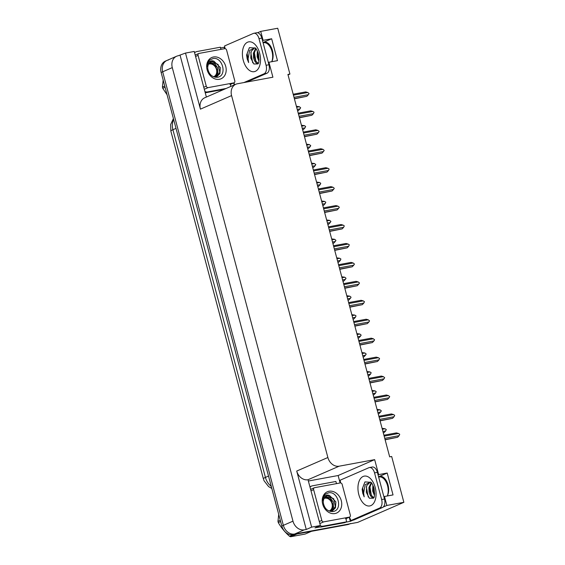 <?xml version="1.0" encoding="UTF-8"?>
<svg xmlns="http://www.w3.org/2000/svg" width="565" height="565" viewBox="0 0 565 565"><rect width="100%" height="100%" fill="white"/><g stroke="black" fill="none" stroke-linecap="round" stroke-linejoin="round"><path stroke-width="0.85" d="M288.037 74.884L289.916 74.072L277.726 28.25L260.719 31.386L263.099 40.348L271.659 38.766L263.396 42.361A11.392 6.596 79.5 0 1 264.236 42.107A11.392 6.596 79.5 0 1 271.843 48.738A11.392 6.596 79.5 0 1 271.765 61.705M383.889 496.748L384.475 496.494L386.856 505.456L403.862 502.313L357.709 522.385L294.648 534.024A10.678 8.63 -113.5 0 1 283.355 525.344L162.678 71.797A10.678 8.63 -113.5 0 1 166.979 60.427A10.678 8.63 -113.5 0 1 168.504 59.961M308.525 480.985L338.124 475.525L340.109 482.969M349.219 517.229L350.314 521.34L345.858 522.166M319.642 527.004L314.988 527.865L320.376 525.521L308.01 479.734A10.678 8.63 66.5 0 1 296.724 471.055L311.64 527.131L320.376 525.521M220.527 47.947L224.178 47.276L224.559 48.703M233.67 82.97L234.2 84.955M206.373 97.06L194.233 51.457L185.504 53.068L200.427 109.144A10.678 8.63 66.5 0 1 204.728 97.773L235.888 84.227A10.678 8.63 66.5 0 0 231.579 95.598L327.877 457.509A10.678 8.63 66.5 0 0 339.17 466.189L374.666 459.635L338.124 475.525M180.122 55.405L306.258 529.476L304.26 529.843A10.678 8.63 -113.5 0 1 292.974 521.163L172.29 67.616A10.678 8.63 -113.5 0 1 176.591 56.246A10.678 8.63 -113.5 0 1 178.123 55.78L185.504 53.068M260.719 31.386L257.576 32.756M224.785 47.015L224.178 47.276M386.856 505.456L383.232 507.031M353.019 520.167L350.314 521.34M311.64 527.131L306.258 529.476M381.954 477.432L382.908 477.015M266.405 43.166L267.358 42.756M403.862 502.313L391.672 456.499L389.673 456.866L287.917 74.439L289.916 74.072M268.34 62.489L268.926 62.235L272.909 77.207L237.413 83.761A10.678 8.63 66.5 0 0 235.888 84.227M374.666 459.635L378.649 474.614L378.063 474.868M263.099 40.348L262.513 40.602M384.475 496.494L393.035 494.919L387.209 473.032L378.649 474.614M271.659 38.766L277.486 60.653L268.926 62.235M263.29 478.463A9.612 7.762 -113.5 0 1 263.177 478.068L171.393 133.121A9.612 7.762 -113.5 0 1 171.294 132.726M379.172 476.987A11.604 6.724 79.5 0 1 387.548 485.674A11.604 6.724 79.5 0 1 387.3 495.971A11.392 6.596 -100.5 0 0 387.392 482.997A11.392 6.596 -100.5 0 0 379.786 476.366A11.392 6.596 -100.5 0 0 378.938 476.627L380.669 476.309M387.209 473.032L378.938 476.627M350.674 523.501A10.678 8.63 -113.5 0 1 349.149 523.967L294.648 534.024A10.678 8.63 -113.5 0 1 283.355 525.344L162.678 71.797A10.678 8.63 -113.5 0 1 166.979 60.427L176.591 56.246M349.94 523.819L349.135 524.165A10.678 8.63 -113.5 0 1 347.609 524.631L293.108 534.695A10.678 8.63 -113.5 0 1 281.815 526.015L161.138 72.468A10.678 8.63 -113.5 0 1 165.439 61.091L166.979 60.427M383.303 432.924L384.144 432.557L383.254 432.719M382.328 429.266L385.076 428.764L386.276 429.541L385.655 430.947L382.915 431.455M385.076 428.764L382.088 428.341M384.144 432.557L385.655 430.947M384.158 436.131L398.516 433.482L396.425 432.903L383.91 435.212M398.516 433.482L399.723 434.266L399.102 435.672L384.744 438.32M385.132 439.796L397.591 437.275L385.076 439.584M397.591 437.275L399.102 435.672M378.26 413.976L379.108 413.608L378.211 413.778M377.293 410.324L380.033 409.816L381.311 410.875L380.612 412.005L377.872 412.514M380.033 409.816L377.046 409.399M379.108 413.608L380.612 412.005M373.225 395.034L374.065 394.667L373.168 394.836M372.25 391.383L374.991 390.874L376.198 391.651L375.577 393.063L372.836 393.572M374.991 390.874L372.003 390.457M374.065 394.667L375.577 393.063M368.182 376.092L369.023 375.725L368.126 375.887M367.208 372.434L369.955 371.932L371.156 372.709L370.534 374.122L367.794 374.623M369.955 371.932L366.968 371.516M369.023 375.725L370.534 374.122M379.115 417.189L393.48 414.541L391.383 413.954L378.875 416.264M393.48 414.541L394.681 415.317L394.059 416.73L379.701 419.378M380.09 420.854L392.548 418.333L380.04 420.643M392.548 418.333L394.059 416.73M374.079 398.247L388.438 395.599L386.347 395.013L373.832 397.322M388.438 395.599L389.716 396.658L389.017 397.788L374.659 400.437M375.054 401.913L387.512 399.391L374.998 401.701M387.512 399.391L389.017 397.788M369.037 379.306L383.395 376.65L381.304 376.071L368.79 378.381M383.395 376.65L384.673 377.71L383.981 378.84L369.623 381.495M370.011 382.964L382.47 380.45L369.955 382.759M382.47 380.45L383.981 378.84M363.994 360.357L378.352 357.709L376.262 357.129L363.754 359.439M378.352 357.709L379.56 358.485L378.938 359.898L364.58 362.546M364.969 364.022L377.427 361.501L364.912 363.811M377.427 361.501L378.938 359.898M263.622 42.721A11.604 6.724 79.5 0 1 271.998 51.408A11.604 6.724 79.5 0 1 271.751 61.712M254.963 47.792L249.645 50.433L248.106 58.711L248.621 62.581L247.195 58.972L246.601 55.024L249.412 47.644L255.302 48.046C255.924 48.039 256.983 50.017 258.48 53.979C259.942 65.964 257.322 63.146 257.894 63.937L253.84 63.993L250.754 58.04L251.157 51.351L254.638 47.884M257.336 50.885L257.124 56.811L258.911 61.204M257.915 52.227L258.028 56.641L259.074 59.826M255.634 48.35L253.36 53.308L253.501 57.475C254.229 60.787 255.521 62.814 257.365 63.563L258.007 63.69M255.98 48.745L254.264 53.138L254.405 57.312L255.719 60.978L258.24 63.386M224.955 48.654A7.119 4.125 79.5 0 0 224.552 45.956L253.325 33.448A7.119 4.125 79.5 0 1 253.855 33.286L256.708 32.763A7.119 4.125 79.5 0 1 261.849 38.088L268.94 64.756A7.119 4.125 79.5 0 1 266.913 73.273L246.75 82.038M253.855 33.286A7.119 4.125 79.5 0 1 258.996 38.618L266.087 65.286A7.119 4.125 79.5 0 1 264.06 73.796L243.896 82.561M233.74 82.935A7.119 4.125 79.5 0 1 234.743 84.722M205.236 92.787A7.119 5.749 66.5 0 0 205.766 92.717L224.164 89.319M205.766 92.717L207.687 91.883A7.119 5.749 -113.5 0 1 204.926 91.622M194.579 52.736A7.119 5.749 -113.5 0 1 195.935 51.846A7.119 5.749 -113.5 0 1 196.952 51.535L220.35 47.213A7.119 5.749 -113.5 0 0 221.063 49.353M230.788 86.445A7.119 5.749 -113.5 0 1 230.654 84.277M207.687 91.883L226.085 88.486M257.951 52.312L259.088 59.643M254.363 52.467L255.839 61.175M250.796 52.573L252.703 62.786M249.363 47.679L247.145 53.506L248.621 62.581M370.513 482.051L365.195 484.692L363.648 492.977L364.171 496.847L362.744 493.238L362.151 489.29L364.962 481.903L370.852 482.312C371.473 482.305 372.533 484.283 374.03 488.245C375.492 500.223 372.872 497.412 373.444 498.203L369.39 498.259L366.304 492.299L366.706 485.618L370.188 482.15M372.886 485.151L372.674 491.077L374.461 495.47M373.465 486.486L373.578 490.907L374.623 494.093M371.177 482.616L368.903 487.567L369.051 491.741C369.778 495.053 371.064 497.08 372.914 497.829L373.557 497.949M371.53 483.011L369.814 487.404L369.955 491.578L371.262 495.244L373.79 497.652M340.504 482.92A7.119 4.125 79.5 0 0 340.102 480.222L368.874 467.714A7.119 4.125 79.5 0 1 369.404 467.552L372.257 467.022A7.119 4.125 79.5 0 1 377.392 472.354L384.49 499.022A7.119 4.125 79.5 0 1 382.463 507.532L353.69 520.047L350.837 520.57A7.119 4.125 79.5 0 0 349.29 517.201M369.404 467.552A7.119 4.125 79.5 0 1 374.539 472.877L381.636 499.552A7.119 4.125 79.5 0 1 379.609 508.062L350.837 520.57M318.067 526.524A7.119 5.749 66.5 0 0 321.308 526.983L344.714 522.667L346.635 521.827A7.119 5.749 -113.5 0 1 346.204 518.543M321.308 526.983L323.237 526.149A7.119 5.749 -113.5 0 1 319.988 525.69M310.129 487.002A7.119 5.749 -113.5 0 1 311.477 486.112A7.119 5.749 -113.5 0 1 312.502 485.801L335.9 481.479A7.119 5.749 -113.5 0 0 336.613 483.612M323.237 526.149L346.635 521.827M373.5 486.578L374.637 493.909M369.913 486.733L371.382 495.441M366.346 486.839L368.253 497.045M364.912 481.945L362.695 487.772L364.171 496.847M213.471 56.987A11.604 9.379 -113.5 0 1 225.739 66.423A11.604 9.379 -113.5 0 1 219.404 79.291A11.604 9.379 -113.5 0 1 207.136 69.855A11.604 9.379 -113.5 0 1 213.471 56.987M217.214 77.299C227.759 76.155 222.546 56.5 213.097 58.562L209.792 59.975C208.033 61.599 207.108 63.796 207.009 66.557C207.489 62.68 209.34 60.766 212.56 60.815L213.916 61.175A8.044 6.505 66.5 0 0 212.454 61.246A8.044 6.505 66.5 0 0 211.303 61.599A8.044 6.505 66.5 0 0 207.779 68.591C208.909 74.34 212.052 77.243 217.214 77.299M215.166 77.25L216.649 76.819L219.912 73.535L220.336 67.595L213.916 61.175M216.346 76.946L219.785 72.391L218.139 64.488L211.931 61.479L211.07 61.705M215.074 77.236L217.341 73.457L215.696 65.547L209.912 62.482M215.371 77.214L217.97 73.111L217.589 67.666L214.891 63.774L210.187 62.256M208.146 87.61A1.78 1.441 -113.5 0 1 206.267 86.163L198.075 55.384A1.78 1.441 -113.5 0 1 199.049 53.414L224.729 48.675A1.78 1.441 -113.5 0 1 226.607 50.123L234.8 80.894A1.78 1.441 -113.5 0 1 233.825 82.864L208.146 87.61L204.297 89.277M329.021 491.253A11.604 9.379 -113.5 0 1 341.288 500.689A11.604 9.379 -113.5 0 1 334.953 513.557A11.604 9.379 -113.5 0 1 322.679 504.121A11.604 9.379 -113.5 0 1 329.021 491.253M332.764 511.558C343.308 510.421 338.096 490.759 328.646 492.828L325.341 494.234C323.583 495.865 322.657 498.062 322.559 500.823C323.039 496.946 324.889 495.032 328.11 495.081L329.459 495.434A8.044 6.505 66.5 0 0 328.004 495.512A8.044 6.505 66.5 0 0 326.853 495.858A8.044 6.505 66.5 0 0 323.328 502.857C324.458 508.599 327.601 511.502 332.764 511.558M330.716 511.516L332.199 511.085L335.462 507.801L335.885 501.861L329.459 495.434M331.888 511.212L335.335 506.657L333.682 498.754L327.474 495.738L326.619 495.971M330.624 511.495L332.891 507.723L331.245 499.813L325.461 496.748M330.921 511.48L333.52 507.377L333.138 501.932L330.44 498.04L325.737 496.522M323.696 521.869A1.78 1.441 -113.5 0 1 321.81 520.422L313.624 489.65A1.78 1.441 -113.5 0 1 314.599 487.68L340.278 482.934A1.78 1.441 -113.5 0 1 342.157 484.382L350.349 515.16A1.78 1.441 -113.5 0 1 349.375 517.13L323.696 521.869L319.846 523.543M165.079 87.293L162.741 88.31L167.056 94.722M162.741 88.31A19.217 15.53 -113.5 0 1 162.572 87.702A19.217 15.53 -113.5 0 1 162.416 87.095L164.761 86.078M208.591 64.163A6.78 5.481 -113.5 0 1 216.487 69.481A6.78 5.481 -113.5 0 1 213.563 76.776M208.619 63.471C212.433 62.955 215.18 64.996 216.868 69.601L216.861 74.855M163.165 80.096L162.416 87.095M296.971 533.982L290.601 536.75L305.128 534.066L311.499 531.298M290.601 536.75A19.217 15.53 -113.5 0 1 289.562 536.305L293.397 534.638M280.628 521.552L278.291 522.576C281.102 527.533 284.859 532.117 289.562 536.305M278.291 522.576A19.217 15.53 -113.5 0 1 278.121 521.968A19.217 15.53 -113.5 0 1 277.966 521.361L280.311 520.344M324.141 498.429A6.78 5.481 -113.5 0 1 332.036 503.74A6.78 5.481 -113.5 0 1 329.113 511.043M324.169 497.737C327.983 497.221 330.73 499.262 332.411 503.867L332.411 509.122M278.714 514.362L277.966 521.361M363.14 357.144L363.987 356.783L363.09 356.946M362.172 353.492L364.912 352.991L366.191 354.05L365.491 355.173L362.751 355.682M364.912 352.991L361.925 352.567M363.987 356.783L365.491 355.173M358.104 338.202L358.945 337.835L358.048 338.004M357.129 334.551L359.87 334.042L361.148 335.102L360.456 336.231L357.709 336.74M359.87 334.042L356.882 333.625M358.945 337.835L360.456 336.231M353.061 319.26L353.902 318.893L353.005 319.055M352.087 315.609L354.827 315.101L356.035 315.877L355.413 317.29L352.673 317.798M354.827 315.101L351.84 314.684M353.902 318.893L355.413 317.29M358.959 341.415L373.317 338.767L371.226 338.181L358.711 340.49M373.317 338.767L374.595 339.826L373.896 340.956L359.538 343.605M359.933 345.081L372.384 342.56L359.877 344.869M372.384 342.56L373.896 340.956M353.916 322.474L368.274 319.825L366.184 319.239L353.669 321.549M368.274 319.825L369.552 320.885L368.853 322.015L354.495 324.663M354.891 326.139L367.349 323.618L354.834 325.927M367.349 323.618L368.853 322.015M348.873 303.532L363.231 300.877L361.141 300.298L348.626 302.607M363.231 300.877L364.439 301.661L363.818 303.066L349.46 305.714M349.848 307.19L362.306 304.669L349.791 306.979M362.306 304.669L363.818 303.066M348.019 300.319L348.859 299.951L347.969 300.114M347.051 296.66L349.791 296.159L351.07 297.218L350.371 298.348L347.63 298.85M349.791 296.159L346.804 295.742M348.859 299.951L350.371 298.348M342.983 281.37L343.824 281.01L342.927 281.172M342.009 277.719L344.749 277.21L346.027 278.27L345.328 279.4L342.588 279.908M344.749 277.21L341.761 276.794M343.824 281.01L345.328 279.4M337.941 262.428L338.781 262.061L337.884 262.231M336.966 258.777L339.706 258.269L340.914 259.053L340.292 260.458L337.552 260.966M339.706 258.269L336.719 257.852M338.781 262.061L340.292 260.458M332.898 243.487L333.738 243.12L332.849 243.282M331.93 239.835L334.671 239.327L335.949 240.386L335.25 241.516L332.51 242.018M334.671 239.327L331.683 238.91M333.738 243.12L335.25 241.516M327.855 224.545L328.703 224.178L327.806 224.34M326.888 220.887L329.628 220.385L330.906 221.445L330.207 222.575L327.467 223.076M329.628 220.385L326.641 219.962M328.703 224.178L330.207 222.575M343.838 284.583L358.196 281.935L356.098 281.349L343.591 283.658M358.196 281.935L359.474 282.994L358.775 284.124L344.417 286.773M344.812 288.249L357.264 285.728L344.756 288.037M357.264 285.728L358.775 284.124M338.795 265.642L353.153 262.993L351.063 262.407L338.548 264.717M353.153 262.993L354.432 264.053L353.732 265.183L339.374 267.831M339.77 269.307L352.228 266.786L339.713 269.095M352.228 266.786L353.732 265.183M333.753 246.7L348.111 244.052L346.02 243.466L333.505 245.775M348.111 244.052L349.318 244.829L348.697 246.234L334.339 248.89M334.727 250.366L347.185 247.844L334.671 250.154M347.185 247.844L348.697 246.234M328.717 227.759L343.075 225.103L340.978 224.524L328.47 226.833M343.075 225.103L344.276 225.887L343.654 227.292L329.296 229.941M329.692 231.417L342.143 228.896L329.635 231.205M342.143 228.896L343.654 227.292M323.674 208.81L338.032 206.161L335.942 205.575L323.427 207.885M338.032 206.161L339.311 207.221L338.612 208.351L324.254 210.999M324.649 212.475L337.107 209.954L324.593 212.263M337.107 209.954L338.612 208.351M322.82 205.596L323.66 205.236L322.763 205.399M321.845 201.945L324.585 201.437L325.793 202.221L325.172 203.626L322.431 204.135M324.585 201.437L321.598 201.02M323.66 205.236L325.172 203.626M317.777 186.655L318.618 186.288L317.728 186.457M316.803 183.004L319.55 182.495L320.751 183.272L320.129 184.684L317.389 185.193M319.55 182.495L316.562 182.078M318.618 186.288L320.129 184.684M312.735 167.713L313.582 167.346L312.685 167.508M311.767 164.062L314.507 163.553L315.786 164.613L315.086 165.743L312.346 166.244M314.507 163.553L311.52 163.137M313.582 167.346L315.086 165.743M307.699 148.772L308.539 148.404L307.643 148.567M306.724 145.113L309.465 144.612L310.743 145.671L310.051 146.801L307.304 147.303M309.465 144.612L306.477 144.188M308.539 148.404L310.051 146.801M302.656 129.823L303.497 129.456L302.6 129.625M301.682 126.172L304.422 125.663L305.63 126.447L305.008 127.852L302.268 128.361M304.422 125.663L301.442 125.246M303.497 129.456L305.008 127.852M297.614 110.881L298.461 110.514L297.564 110.684M296.646 107.23L299.386 106.721L300.665 107.781L299.966 108.911L297.225 109.419M299.386 106.721L296.399 106.305M298.461 110.514L299.966 108.911M318.632 189.868L332.99 187.22L330.899 186.634L318.385 188.943M332.99 187.22L334.268 188.279L333.576 189.409L319.218 192.058M319.606 193.534L332.065 191.012L319.55 193.322M332.065 191.012L333.576 189.409M313.589 170.927L327.947 168.278L325.857 167.692L313.349 170.001M327.947 168.278L329.155 169.055L328.533 170.461L314.175 173.116M314.564 174.585L327.022 172.071L314.514 174.38M327.022 172.071L328.533 170.461M308.554 151.985L322.912 149.329L320.821 148.75L308.306 151.06M322.912 149.329L324.19 150.389L323.491 151.519L309.133 154.167M309.528 155.643L321.986 153.122L309.472 155.432M321.986 153.122L323.491 151.519M303.511 133.036L317.869 130.388L315.779 129.802L303.264 132.111M317.869 130.388L319.147 131.447L318.455 132.577L304.09 135.226M304.486 136.702L316.944 134.18L304.429 136.49M316.944 134.18L318.455 132.577M298.468 114.095L312.826 111.446L310.736 110.86L298.228 113.17M312.826 111.446L314.034 112.223L313.413 113.636L299.055 116.284M299.443 117.76L311.901 115.239L299.386 117.548M311.901 115.239L313.413 113.636M293.433 95.153L307.791 92.498L305.7 91.918L293.186 94.228M307.791 92.498L309.069 93.557L308.37 94.687L294.012 97.342M294.407 98.811L306.859 96.297L294.351 98.607M306.859 96.297L308.37 94.687M263.396 42.361L265.119 42.043M172.29 67.616L161.138 72.468M292.974 521.163L281.815 526.015M304.26 529.843L293.108 534.695M327.877 457.509L296.724 471.055M231.579 95.598L200.427 109.144M339.17 466.189L308.01 479.734M271.822 488.45L268.636 486.635L264.074 480.794L263.368 478.767A12.458 1.349 -14.9 0 1 265.423 477.404A14.238 11.505 66.5 0 0 271.278 486.416M173.653 119.498A14.238 11.505 66.5 0 0 172.911 129.724A12.458 1.349 165.1 0 0 170.856 131.08L170.637 124.575L173.406 118.579M176.012 128.375L172.911 129.724L265.423 477.404L268.523 476.062M347.609 524.631L349.149 523.967M259.653 53.202A15.163 8.779 79.5 0 1 255.338 71.331A15.163 8.779 79.5 0 1 243.268 60.328A15.163 8.779 79.5 0 1 247.59 42.198A15.163 8.779 79.5 0 1 259.653 53.202M257.365 63.563A8.044 4.661 -100.5 0 0 258.092 63.668M261.849 38.088L258.996 38.618M266.087 65.286L268.94 64.756M264.06 73.796L266.913 73.273M375.202 487.468A15.163 8.779 79.5 0 1 370.887 505.597A15.163 8.779 79.5 0 1 358.817 494.594A15.163 8.779 79.5 0 1 363.133 476.465A15.163 8.779 79.5 0 1 375.202 487.468M372.914 497.829A8.044 4.661 -100.5 0 0 373.635 497.935M377.392 472.354L374.539 472.877M381.636 499.552L384.49 499.022M379.609 508.062L382.463 507.532M206.267 86.163L203.76 87.25M233.825 82.864L229.983 84.538M198.075 55.384L195.575 56.472M321.81 520.422L319.31 521.516M349.375 517.13L345.533 518.804M313.624 489.65L311.117 490.738M263.368 478.767L170.856 131.08M194.501 52.467L195.935 51.846M310.051 486.726L311.477 486.112M234.08 82.787L230.238 84.46M198.795 53.491L195.193 55.052M349.629 517.053L345.787 518.727M314.345 487.757L310.743 489.318"/></g></svg>
